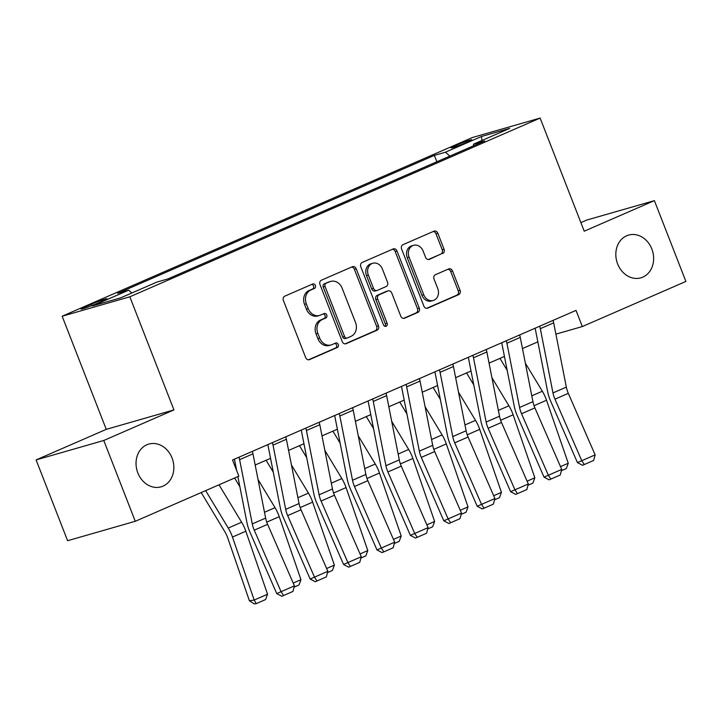 <?xml version="1.0" encoding="UTF-8"?>
<svg xmlns="http://www.w3.org/2000/svg" width="722" height="722" viewBox="0 0 722 722"><rect width="100%" height="100%" fill="white"/><g stroke="black" fill="none" stroke-linecap="round" stroke-linejoin="round"><path stroke-width="1.08" d="M315.37 285.443A2.392 1.995 74 0 0 312.662 284.017L284.784 296.164A3.411 2.852 74 0 0 283.403 300.478L305.668 357.58A3.411 2.852 74 0 0 309.233 359.718A3.411 2.852 74 0 0 309.521 359.61L337.4 347.472A2.392 1.995 74 0 0 335.667 343.031L332.066 344.602A10.92 9.133 74 0 1 331.118 344.945A10.92 9.133 74 0 1 319.711 338.104L317.851 333.347A10.92 9.133 74 0 1 322.292 319.539L325.902 317.969A2.392 1.995 74 0 0 324.169 313.528L320.559 315.099A10.92 9.133 74 0 1 319.611 315.433A10.92 9.133 74 0 1 308.204 308.601L306.354 303.845A10.92 9.133 74 0 1 310.785 290.036L314.395 288.466A2.392 1.995 74 0 0 315.37 285.443M319.611 315.433L317.788 315.965A10.92 9.133 74 0 1 306.381 309.124L304.522 304.368A10.92 9.133 74 0 1 308.962 290.56L312.563 288.99A2.392 1.995 74 0 0 311.742 284.423M308.447 359.809L335.577 347.995A2.392 1.995 74 0 0 334.746 343.428M331.118 344.945L329.286 345.468A10.92 9.133 74 0 1 317.879 338.627L316.028 333.871A10.92 9.133 74 0 1 320.46 320.063L324.07 318.492A2.392 1.995 74 0 0 323.248 313.926M617.626 263.909A22.238 18.61 74 0 0 640.874 277.835A22.238 18.61 74 0 0 651.84 249.009A22.238 18.61 74 0 0 628.591 235.083A22.238 18.61 74 0 0 617.626 263.909M137.839 472.91A22.238 18.61 74 0 0 161.078 486.836A22.238 18.61 74 0 0 172.053 458.01A22.238 18.61 74 0 0 148.804 444.075A22.238 18.61 74 0 0 137.839 472.91M455.645 145.51A11.119 0.668 -21.3 0 0 451.133 147.866A11.119 0.668 -21.3 0 0 456.764 146.304A11.119 0.668 -21.3 0 0 467.351 142.144A11.119 0.668 -21.3 0 0 471.854 139.788A11.119 0.668 -21.3 0 0 466.222 141.35A11.119 0.668 -21.3 0 0 455.645 145.51M442.658 253.557A3.411 2.852 74 0 0 444.048 249.243L437.803 233.224A3.411 2.852 74 0 0 434.238 231.085A3.411 2.852 74 0 0 433.94 231.193L402.984 244.677A3.411 2.852 74 0 0 401.594 248.991L423.859 306.101A3.411 2.852 74 0 0 427.424 308.231A3.411 2.852 74 0 0 427.722 308.132L458.678 294.639A3.411 2.852 74 0 0 460.067 290.325L452.523 270.976A3.411 2.852 74 0 0 448.958 268.837A3.411 2.852 74 0 0 448.66 268.945L435.411 274.712A3.411 2.852 74 0 0 434.021 279.035L437.767 288.629A9.124 7.635 74 0 1 433.263 300.451A9.124 7.635 74 0 1 423.733 294.738L409.076 257.149A9.124 7.635 74 0 1 413.571 245.318A9.124 7.635 74 0 1 423.11 251.03L425.556 257.303A3.411 2.852 74 0 0 429.121 259.433A3.411 2.852 74 0 0 429.409 259.333L440.835 254.081A3.411 2.852 74 0 0 442.216 249.767L435.971 233.748A3.411 2.852 74 0 0 433.191 231.518M584.233 231.193L654.394 200.635L685.9 281.436L582.32 326.552L576.021 310.388L232.556 460.004L238.856 476.168L135.276 521.284L103.778 440.483L173.939 409.915L129.834 296.796L540.128 118.074L584.233 231.193M356.208 268.764A3.411 2.852 74 0 0 352.643 266.626A3.411 2.852 74 0 0 352.345 266.734L321.389 280.217A3.411 2.852 74 0 0 319.999 284.54L342.264 341.641A3.411 2.852 74 0 0 345.829 343.78A3.411 2.852 74 0 0 346.127 343.672L377.083 330.189A3.411 2.852 74 0 0 378.472 325.866L356.208 268.764L354.376 269.288A3.411 2.852 74 0 0 351.596 267.059M362.182 262.447L393.147 248.964A3.411 2.852 74 0 1 393.436 248.855A3.411 2.852 74 0 1 397.001 250.994L419.265 308.095A3.411 2.852 74 0 1 417.885 312.409L404.636 318.185A3.411 2.852 74 0 1 404.338 318.294A3.411 2.852 74 0 1 400.773 316.155L391.739 292.997A3.411 2.852 74 0 0 388.174 290.858A3.411 2.852 74 0 0 387.885 290.966L379.095 294.793A3.411 2.852 74 0 0 377.705 299.107L387.109 323.221A2.392 1.995 74 0 1 383.436 324.819L360.801 266.761A3.411 2.852 74 0 1 362.182 262.447M96.694 303.574L102.578 301.011A10.776 0.65 -21.3 0 0 106.946 298.727A10.776 0.65 -21.3 0 0 101.486 300.244A10.776 0.65 -21.3 0 0 91.243 304.269L85.358 306.832A10.776 0.65 -21.3 0 0 80.99 309.115A10.776 0.65 -21.3 0 0 86.45 307.599A10.776 0.65 -21.3 0 0 96.694 303.574M129.834 296.796L62.155 316.227L472.45 137.505L540.128 118.074M436.855 161.773L434.364 155.383L117.623 293.358L128.687 290.181L92.606 305.902L120.773 297.816L156.855 282.094L167.919 278.918L484.661 140.943L473.596 144.12L473.334 145.88M434.364 155.383L445.429 152.207L481.511 136.494L509.687 128.399L473.596 144.12M173.939 409.915L106.26 429.355L36.1 459.914L103.778 440.483M36.1 459.914L67.606 540.715L135.276 521.284M654.394 200.635L586.724 220.066L580.885 222.611M106.26 429.355L62.155 316.227M555.904 334.142L582.32 326.552M255.173 464.986L270.551 458.335M288.583 450.429L303.953 443.732M321.994 435.88L337.373 429.229M355.404 421.323L370.783 414.627M388.815 406.766L404.203 400.114M422.235 392.217L437.604 385.521M455.645 377.66L471.024 371.009M489.056 363.103L504.434 356.451M522.466 348.555L537.836 341.858M128.687 290.181L131.873 292.979M449.869 156.096L445.429 152.207M481.511 136.494L481.944 140.483M345.053 343.871L375.26 330.712A3.411 2.852 74 0 0 376.64 326.398L354.376 269.288M326.001 283.403A2.392 1.995 74 0 0 325.035 286.426L344.575 336.551A2.392 1.995 74 0 0 347.282 337.968L351.082 336.317A10.92 9.133 74 0 0 355.522 322.508L342.165 288.24A10.92 9.133 74 0 0 330.757 281.409A10.92 9.133 74 0 0 329.81 281.751L324.178 283.927A2.392 1.995 74 0 0 323.203 286.95L325.035 286.426M345.45 338.501A2.392 1.995 74 0 1 342.751 337.075L323.203 286.95M330.757 281.409L328.925 281.932A10.92 9.133 74 0 0 327.978 282.275L329.81 281.751M324.178 283.927L327.978 282.275M403.553 318.384L416.053 312.942A3.411 2.852 74 0 0 417.442 308.619L395.178 251.518A3.411 2.852 74 0 0 392.389 249.289M388.174 290.858L386.351 291.381A3.411 2.852 74 0 0 386.053 291.489L377.263 295.316A3.411 2.852 74 0 0 375.873 299.639L385.277 323.745L387.109 323.221M384.934 326.299A2.392 1.995 74 0 0 385.277 323.745M382.371 268.963A9.124 7.635 74 0 0 372.832 263.25A9.124 7.635 74 0 0 368.337 275.082L373.5 288.322A3.411 2.852 74 0 0 377.065 290.461A3.411 2.852 74 0 0 377.362 290.352L386.153 286.526A3.411 2.852 74 0 0 387.533 282.212L382.371 268.963M372.832 263.25L371.009 263.774A9.124 7.635 74 0 0 366.505 275.605L368.337 275.082M377.065 290.461L375.232 290.984A3.411 2.852 74 0 1 371.668 288.845L366.505 275.605M428.336 259.523L440.835 254.081M413.571 245.318L411.748 245.841A9.124 7.635 74 0 0 407.244 257.673L409.076 257.149M433.263 300.451L431.44 300.984A9.124 7.635 74 0 1 421.901 295.271L407.244 257.673M426.648 308.321L456.855 295.163A3.411 2.852 74 0 0 458.235 290.849L450.69 271.499A3.411 2.852 74 0 0 447.911 269.27M201.194 492.575L224.876 531.789A17.373 9.458 66.5 0 1 227.683 537.791L249.406 600.776L254.189 600.054L232.466 537.06A26.064 14.187 -113.5 0 0 228.26 528.053L205.653 490.626M267.555 594.233L265.579 599.558L256.22 603.637L254.189 600.054L267.555 594.233L245.832 531.239A26.064 14.187 -113.5 0 0 241.626 522.232L219.019 484.805M256.22 603.637L254.306 603.926L249.406 600.776M252.33 451.394A12.166 6.624 66.5 0 1 252.971 453.84L265.642 518.098A17.373 9.458 -113.5 0 0 267.609 524.343L294.432 585.867L281.066 591.688L283.584 595.524L281.851 596.282L292.933 591.444L283.584 595.524M238.964 457.216A12.166 6.624 66.5 0 1 239.614 459.661L252.276 523.919A17.373 9.458 -113.5 0 0 254.252 530.165L281.066 591.688L276.734 593.583L249.911 532.051A26.064 14.187 66.5 0 1 246.96 522.692L237.872 476.592M236.699 470.645L234.442 459.183M276.734 593.583L281.851 596.282M292.933 591.444L294.432 585.867M234.605 478.018L239.875 486.745M293.213 583.06L300.966 579.676L279.243 516.69A26.064 14.187 -113.5 0 0 275.037 507.683L258.043 479.543M300.966 579.676L298.989 585.01L294.089 587.139M266.066 460.239L273.286 472.188M326.624 568.503L334.376 565.118L312.653 502.133A26.064 14.187 -113.5 0 0 308.447 493.126L291.453 464.986M334.376 565.118L332.4 570.452L327.499 572.591M299.477 445.682L306.697 457.64M360.034 553.945L367.796 550.57L346.064 487.576A26.064 14.187 -113.5 0 0 341.858 478.569L324.864 450.438M367.796 550.57L365.81 555.904L360.919 558.034M285.741 436.837A12.166 6.624 66.5 0 1 286.39 439.283L299.052 503.541A17.373 9.458 -113.5 0 0 301.029 509.786L327.842 571.31L314.485 577.131L316.994 580.966L315.261 581.724L326.344 576.896L316.994 580.966M272.375 442.658A12.166 6.624 66.5 0 1 273.024 445.104L285.686 509.362A17.373 9.458 -113.5 0 0 287.663 515.607L314.485 577.131L310.144 579.026L283.331 517.503A26.064 14.187 66.5 0 1 280.371 508.135L267.853 444.635M310.144 579.026L315.261 581.724M326.344 576.896L327.842 571.31M319.151 422.28A12.166 6.624 66.5 0 1 319.801 424.726L332.463 488.984A17.373 9.458 -113.5 0 0 334.439 495.229L361.262 556.752L347.896 562.573L350.405 566.418L348.672 567.167L359.755 562.339L350.405 566.418M305.794 428.101A12.166 6.624 66.5 0 1 306.435 430.547L319.097 494.805A17.373 9.458 -113.5 0 0 321.073 501.05L347.896 562.573L343.564 564.469L316.741 502.945A26.064 14.187 66.5 0 1 313.781 493.577L301.264 430.077M343.564 564.469L348.672 567.167M359.755 562.339L361.262 556.752M352.562 407.731A12.166 6.624 66.5 0 1 353.211 410.177L365.873 474.435A17.373 9.458 -113.5 0 0 367.85 480.681L394.672 542.204L381.306 548.025L383.815 551.861L382.082 552.619L393.174 547.781L383.815 551.861M339.205 413.553A12.166 6.624 66.5 0 1 339.845 415.998L352.517 480.256A17.373 9.458 -113.5 0 0 354.484 486.502L381.306 548.025L376.974 549.92L350.152 488.388A26.064 14.187 66.5 0 1 347.192 479.029L334.674 415.52M376.974 549.92L382.082 552.619M393.174 547.781L394.672 542.204M332.887 431.133L340.107 443.082M393.445 539.397L401.206 536.013L379.474 473.027A26.064 14.187 -113.5 0 0 375.269 464.02L358.274 435.88M401.206 536.013L399.221 541.347L394.329 543.476M385.981 393.174A12.166 6.624 66.5 0 1 386.622 395.62L399.293 459.878A17.373 9.458 -113.5 0 0 401.261 466.123L428.083 527.647L414.717 533.468L417.226 537.303L415.493 538.061L426.585 533.233L417.226 537.303M372.615 398.995A12.166 6.624 66.5 0 1 373.256 401.441L385.927 465.699A17.373 9.458 -113.5 0 0 387.894 471.944L414.717 533.468L410.385 535.363L383.562 473.84A26.064 14.187 66.5 0 1 380.602 464.472L368.085 400.972M410.385 535.363L415.493 538.061M426.585 533.233L428.083 527.647M366.307 416.576L373.518 428.525M426.855 524.84L434.617 521.455L412.894 458.47A26.064 14.187 -113.5 0 0 408.679 449.463L391.685 421.323M434.617 521.455L432.64 526.789L427.74 528.928M399.717 402.028L406.928 413.977M460.266 510.283L468.027 506.907L446.304 443.913A26.064 14.187 -113.5 0 0 442.099 434.915L425.105 406.775M468.027 506.907L466.051 512.241L461.15 514.371M433.128 387.47L440.339 399.419M493.677 495.734L501.438 492.35L479.715 429.364A26.064 14.187 -113.5 0 0 475.509 420.357L458.515 392.217M501.438 492.35L499.462 497.684L494.561 499.814M419.392 378.617A12.166 6.624 66.5 0 1 420.033 381.063L432.704 445.321A17.373 9.458 -113.5 0 0 434.671 451.566L461.493 513.089L448.127 518.919L450.636 522.755L448.903 523.504L459.995 518.676L450.636 522.755M406.026 384.438A12.166 6.624 66.5 0 1 406.666 386.884L419.338 451.142A17.373 9.458 -113.5 0 0 421.305 457.387L448.127 518.919L443.795 520.806L416.973 459.282A26.064 14.187 66.5 0 1 414.013 449.914L401.495 386.414M443.795 520.806L448.903 523.504M459.995 518.676L461.493 513.089M452.802 364.068A12.166 6.624 66.5 0 1 453.443 366.514L466.114 430.772A17.373 9.458 -113.5 0 0 468.082 437.018L494.904 498.541L481.538 504.362L484.047 508.198L482.314 508.956L493.406 504.118L484.047 508.198M439.436 369.89A12.166 6.624 66.5 0 1 440.077 372.335L452.748 436.593A17.373 9.458 -113.5 0 0 454.716 442.839L481.538 504.362L477.206 506.257L450.384 444.725A26.064 14.187 66.5 0 1 447.432 435.366L434.906 371.857M477.206 506.257L482.314 508.956M493.406 504.118L494.904 498.541M486.213 349.511A12.166 6.624 66.5 0 1 486.854 351.957L499.525 416.215A17.373 9.458 -113.5 0 0 501.492 422.46L528.314 483.984L514.948 489.805L517.457 493.64L515.725 494.399L526.816 489.57L517.457 493.64M472.847 355.332A12.166 6.624 66.5 0 1 473.488 357.778L486.159 422.036A17.373 9.458 -113.5 0 0 488.126 428.281L514.948 489.805L510.616 491.7L483.794 430.177A26.064 14.187 66.5 0 1 480.843 420.809L468.325 357.309M510.616 491.7L515.725 494.399M526.816 489.57L528.314 483.984M466.538 372.913L473.758 384.862M527.087 481.177L534.849 477.802L513.125 414.807A26.064 14.187 -113.5 0 0 508.92 405.8L491.926 377.66M534.849 477.802L532.872 483.126L527.972 485.265M519.623 334.954A12.166 6.624 66.5 0 1 520.264 337.4L532.935 401.658A17.373 9.458 -113.5 0 0 534.903 407.903L561.725 469.435L548.359 475.257L550.868 479.092L549.135 479.85L560.227 475.013L550.868 479.092M506.257 340.784A12.166 6.624 66.5 0 1 506.907 343.221L519.569 407.488A17.373 9.458 -113.5 0 0 521.537 413.724L548.359 475.257L544.027 477.143L517.205 415.619A26.064 14.187 66.5 0 1 514.254 406.251L501.736 342.751M544.027 477.143L549.135 479.85M560.227 475.013L561.725 469.435M499.949 358.365L507.169 370.314M560.507 466.62L568.259 463.244L546.536 400.25A26.064 14.187 -113.5 0 0 542.33 391.252L525.336 363.112M568.259 463.244L566.283 468.578L561.382 470.708M553.034 320.406A12.166 6.624 66.5 0 1 553.675 322.851L566.346 387.109A17.373 9.458 -113.5 0 0 568.313 393.355L595.136 454.878L581.77 460.699L584.288 464.535L582.555 465.293L593.637 460.455L584.288 464.535M539.668 326.227A12.166 6.624 66.5 0 1 540.318 328.672L552.98 392.93A17.373 9.458 -113.5 0 0 554.956 399.176L581.77 460.699L577.438 462.594L550.615 401.062A26.064 14.187 66.5 0 1 547.664 391.703L535.146 328.194M577.438 462.594L582.555 465.293M593.637 460.455L595.136 454.878M85.756 307.843L85.358 306.832M91.757 305.614L91.243 304.269M308.962 290.56L310.785 290.036M304.522 304.368L306.354 303.845M306.381 309.124L308.204 308.601M324.07 318.492L325.902 317.969M320.46 320.063L322.292 319.539M316.028 333.871L317.851 333.347M317.879 338.627L319.711 338.104M335.577 347.995L337.4 347.472M308.926 359.791L309.521 359.61M312.563 288.99L314.395 288.466M376.64 326.398L378.472 325.866M375.26 330.712L377.083 330.189M345.522 343.843L346.127 343.672M342.751 337.075L344.575 336.551M395.178 251.518L397.001 250.994M417.442 308.619L419.265 308.095M416.053 312.942L417.885 312.409M404.031 318.357L404.636 318.185M386.053 291.489L387.885 290.966M377.263 295.316L379.095 294.793M375.873 299.639L377.705 299.107M371.668 288.845L373.5 288.322M428.814 259.505L429.409 259.333M421.901 295.271L423.733 294.738M450.69 271.499L452.523 270.976M458.235 290.849L460.067 290.325M456.855 295.163L458.678 294.639M427.117 308.303L427.722 308.132M435.971 233.748L437.803 233.224M442.216 249.767L444.048 249.243M232.466 537.06L245.832 531.239M228.26 528.053L241.626 522.232M265.642 518.098L252.276 523.919M267.609 524.343L254.252 530.165M252.971 453.84L239.614 459.661M266.743 522.132L279.243 516.69M264.496 512.277L275.037 507.683M300.162 507.575L312.653 502.133M297.906 497.72L308.447 493.126M333.573 493.027L346.064 487.576M331.317 483.162L341.858 478.569M299.052 503.541L285.686 509.362M301.029 509.786L287.663 515.607M286.39 439.283L273.024 445.104M332.463 488.984L319.097 494.805M334.439 495.229L321.073 501.05M319.801 424.726L306.435 430.547M365.873 474.435L352.517 480.256M367.85 480.681L354.484 486.502M353.211 410.177L339.845 415.998M366.984 478.469L379.474 473.027M364.727 468.614L375.269 464.02M399.293 459.878L385.927 465.699M401.261 466.123L387.894 471.944M386.622 395.62L373.256 401.441M400.394 463.912L412.894 458.47M398.138 454.057L408.679 449.463M433.805 449.364L446.304 443.913M431.548 439.499L442.099 434.915M467.215 434.806L479.715 429.364M464.968 424.951L475.509 420.357M432.704 445.321L419.338 451.142M434.671 451.566L421.305 457.387M420.033 381.063L406.666 386.884M466.114 430.772L452.748 436.593M468.082 437.018L454.716 442.839M453.443 366.514L440.077 372.335M499.525 416.215L486.159 422.036M501.492 422.46L488.126 428.281M486.854 351.957L473.488 357.778M500.626 420.249L513.125 414.807M498.379 410.394L508.92 405.8M532.935 401.658L519.569 407.488M534.903 407.903L521.537 413.724M520.264 337.4L506.907 343.221M534.036 405.701L546.536 400.25M531.789 395.837L542.33 391.252M566.346 387.109L552.98 392.93M568.313 393.355L554.956 399.176M553.675 322.851L540.318 328.672M345.242 338.573L347.074 338.049"/></g></svg>
